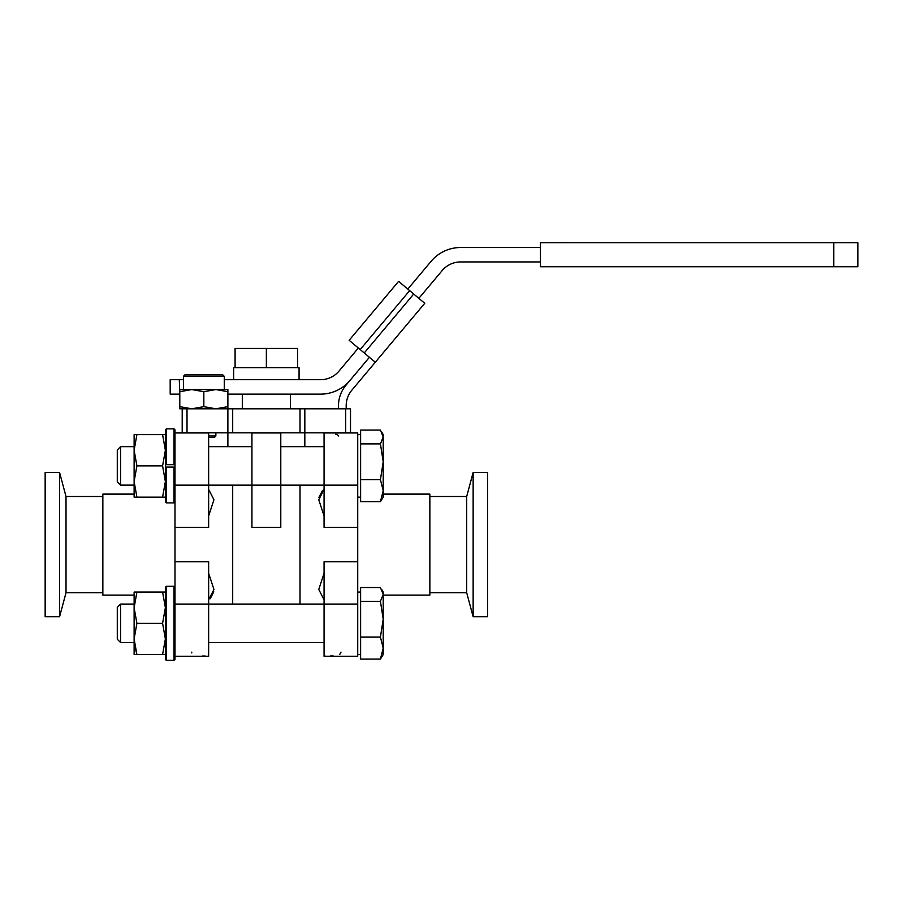 <?xml version="1.0" encoding="UTF-8"?>
<svg xmlns="http://www.w3.org/2000/svg" width="903" height="903" viewBox="0 0 903 903"><rect width="100%" height="100%" fill="white"/><g stroke="black" fill="none" stroke-linecap="round" stroke-linejoin="round"><path stroke-width="1.35" d="M174.031 467.088L174.031 502.915L174.99 501.955L174.99 467.088L165.373 467.088L165.373 429.817L166.333 428.857L174.031 428.857L166.333 428.857L166.333 464.684L165.373 464.684L174.99 464.684L174.99 429.817L174.99 432.943L208.649 432.943L208.649 527.408L174.99 527.408L174.99 561.79L208.649 561.79L208.649 604.073L174.99 604.073L174.99 561.79M166.333 467.088L166.333 502.915L165.373 501.955L165.373 467.088M187.011 408.799L227.883 408.799L227.883 432.842L187.011 432.842L187.011 408.799L179.799 408.799L179.799 389.565L227.883 389.565L227.883 391.71L215.862 389.565L203.841 391.71L203.841 406.655L215.862 408.799L227.883 406.655L227.883 391.71M179.799 391.71L191.82 389.565L203.841 391.71M232.692 408.799L300.022 408.799L300.022 432.842L232.692 432.842L232.692 408.799L227.883 408.799L227.883 406.655M179.799 406.655L191.82 408.799L203.841 406.655M165.373 644.956L165.373 638.952L162.585 654.573L136.906 654.573L134.502 644.573M224.283 389.565L224.283 376.337L183.411 376.337L183.411 389.565M224.283 376.337L222.838 374.892L184.844 374.892L183.411 376.337M208.649 435.968L215.862 435.968L215.862 432.842M208.649 437.413L214.417 437.413L215.862 435.968M833.808 242.704L857.85 242.704L857.85 266.746L540.468 266.746L540.468 242.704L833.808 242.704L833.808 266.746M575.143 242.704L547.399 242.704M540.468 261.938L460.632 261.938A24.042 24.042 0 0 0 442.21 270.528L418.857 298.351M540.468 247.512L460.632 247.512A38.468 38.468 0 0 0 431.16 261.249L407.806 289.084M227.883 394.137L320.554 394.137A38.468 38.468 0 0 0 350.025 380.389L369.406 357.295M358.356 348.016L338.975 371.122A24.042 24.042 0 0 1 320.554 379.7L224.283 379.7M183.411 379.7L179.302 379.7L179.799 394.137M558.573 242.647L557.84 242.647M565.526 242.647L562.569 242.647M582.175 242.704L575.143 242.647M179.302 394.137L170.182 394.137L170.182 379.7L179.302 379.7M398.595 281.352L349.145 340.296L398.595 281.352L424.749 303.295L375.298 362.238L360.195 349.563L409.646 290.631M349.145 340.296L360.195 349.563M350.025 380.389L345.917 385.288A31.74 31.74 0 0 0 338.49 405.684L338.49 408.799M235.096 367.679L235.096 348.445L266.362 348.445L266.362 367.679L233.663 367.679L233.663 379.7M299.062 379.7L299.062 367.679L266.362 367.679M346.188 408.799L346.188 405.684A24.042 24.042 0 0 1 351.809 390.231L375.298 362.238M300.022 408.799L345.702 408.799L345.702 432.842L304.83 432.842L304.83 408.799M345.702 432.842L350.511 432.842L350.511 408.799L345.702 408.799M182.203 408.799L182.203 432.842L187.011 432.842M266.362 348.445L297.618 348.445L297.618 367.679M300.022 432.842L304.83 432.842L304.83 446.646M227.883 446.646L227.883 432.842L232.692 432.842M300.022 485.114L300.022 604.084M324.064 515.918L318.77 499.743L324.064 489.437M322.461 490.498L318.928 497.406M324.064 599.773L318.77 589.456L324.064 573.281M357.723 561.79L357.723 604.073L324.064 604.073L324.064 561.79L357.723 561.79L357.723 527.408L324.064 527.408L324.064 432.943L357.723 432.943L357.723 527.408M174.99 527.408L174.99 485.137L280.788 485.137L280.788 432.943L251.937 432.943L251.937 527.408L280.788 527.408L280.788 485.137L357.723 485.137M208.649 489.437L213.943 499.743L208.649 515.918M208.649 573.281L213.943 589.456L208.649 599.773M210.252 598.7L213.785 591.792M232.692 604.084L232.692 485.114M335.803 434.151L337.654 434.907M337.993 435.156L338.704 436.014M357.723 604.073L357.723 656.267L324.064 656.267L324.064 604.073M174.99 485.137L174.99 432.943L191.82 432.842M383.211 595.1L429.862 595.1L429.862 494.11L383.211 494.11M341.018 652.113L339.731 654.449M333.094 655.905L330.103 656.007M324.967 655.928L324.064 655.871M174.99 656.267L208.649 656.267L208.649 604.073M134.118 494.11L102.852 494.11L102.852 595.1L134.118 595.1M205.139 656.007L202.599 656.007M191.82 652.914L191.707 652.158M429.862 592.695L466.693 592.695L466.693 496.515L429.862 496.515M102.852 496.515L66.021 496.515L66.021 592.695L102.852 592.695M466.693 592.695L473.138 616.738L473.138 472.472L466.693 496.515M66.021 496.515L59.575 472.472L59.575 616.738L66.021 592.695M473.138 616.738L487.564 616.738L487.564 472.472L473.138 472.472M59.575 472.472L45.15 472.472L45.15 616.738L59.575 616.738M165.373 487.518L165.373 481.513L162.585 497.135L165.373 497.135M165.373 434.625L162.585 434.625L165.373 450.258L162.585 465.88L165.373 481.513M162.585 497.135L136.906 497.135L134.118 481.513L136.906 465.88L162.585 465.88M136.906 465.88L134.118 450.258L136.906 434.625L162.585 434.625M136.906 434.625L134.118 434.625L134.118 497.135L136.906 497.135M165.373 592.063L162.585 592.063L165.373 607.696L165.373 601.68M165.373 607.696L162.585 623.318L165.373 638.952M162.585 654.573L165.373 654.573M136.906 623.318L134.118 607.696L134.118 654.573L136.906 654.573L134.118 638.952L136.906 623.318L162.585 623.318M136.906 592.063L134.118 592.063L134.118 607.696L136.906 592.063L162.585 592.063M174.031 464.684L174.031 428.857L174.99 429.817L174.99 432.943M117.288 481.796L120.607 485.114L117.288 481.796L117.288 449.965L120.607 446.646L120.607 485.114L134.118 485.114M360.613 436.996L360.613 430.099L380.423 430.099L383.211 436.996L380.423 443.881L360.613 443.881L360.613 436.996M380.423 443.881L383.211 461.772L380.423 479.662L383.211 490.668L380.423 501.662L360.613 501.662L360.613 443.881M380.423 479.662L360.613 479.662M380.423 501.662L383.211 497.135L383.211 434.625L381.732 432.063M165.373 587.255L165.373 659.393L166.333 660.353L166.333 586.295L165.373 587.255M174.99 587.255L174.99 659.393L174.031 660.353L174.031 586.295L174.99 587.255M117.288 639.234L120.607 642.552L117.288 639.234L117.288 607.403L120.607 604.084L120.607 642.552L134.118 642.552M360.613 594.434L360.613 587.537L380.423 587.537L383.211 594.434L380.423 601.319L360.613 601.319L360.613 594.434M380.423 601.319L383.211 619.21L380.423 637.1L383.211 648.106L380.423 659.1L360.613 659.1L360.613 601.319M380.423 637.1L360.613 637.1M380.423 659.1L383.211 654.573L383.211 592.063L381.732 589.501M413.698 294.028L364.248 352.971M174.031 502.915L166.333 502.915M117.288 607.403L120.607 604.084L134.118 604.084M242.309 394.137L242.309 408.799M290.405 394.137L290.405 408.799M357.723 432.943L324.064 432.943M166.333 428.857L165.373 429.817M174.031 428.857L174.99 429.817M117.288 449.965L120.607 446.646L134.118 446.646M208.649 446.646L251.937 446.646M280.788 446.646L324.064 446.646M357.723 497.135L360.613 497.135M357.723 434.625L360.613 434.625M166.333 660.353L174.031 660.353L174.99 659.393M166.333 586.295L174.031 586.295M208.649 642.552L324.064 642.552M208.649 604.084L324.064 604.084M357.723 654.573L360.613 654.573M357.723 592.063L360.613 592.063"/></g></svg>
